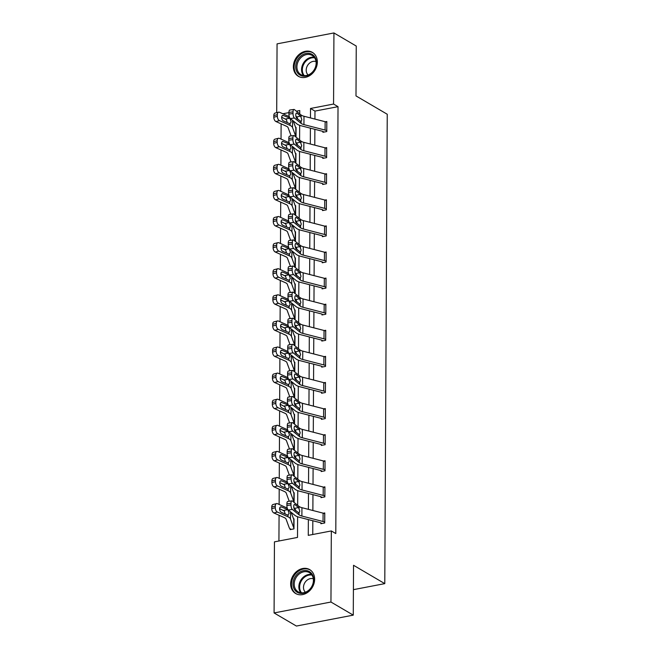 <?xml version="1.0" encoding="UTF-8"?>
<svg xmlns="http://www.w3.org/2000/svg" width="659" height="659" viewBox="0 0 659 659"><rect width="100%" height="100%" fill="white"/><g stroke="black" fill="none" stroke-linecap="round" stroke-linejoin="round"><path stroke-width="0.99" d="M317.35 62.037A13.864 11.269 120.4 0 1 310.784 74.879A13.864 11.269 120.4 0 1 298.338 76.296A13.864 11.269 120.4 0 1 293.37 66.633A13.864 11.269 120.4 0 1 299.936 53.791A13.864 11.269 120.4 0 1 312.382 52.382A13.864 11.269 120.4 0 1 317.35 62.037M314.64 579.261A13.864 11.269 120.4 0 1 308.082 592.103A13.864 11.269 120.4 0 1 295.627 593.512A13.864 11.269 120.4 0 1 290.66 583.858A13.864 11.269 120.4 0 1 297.225 571.007A13.864 11.269 120.4 0 1 309.672 569.598A13.864 11.269 120.4 0 1 314.64 579.261M276.698 112.664L277.06 43.865L333.932 32.95L356.255 46.056L355.992 95.909L387.245 114.254L384.782 583.635L353.537 565.29L353.273 615.135L296.402 626.05L274.078 612.944L274.449 541.855L297.506 537.423L297.613 516.755M281.121 123.851L281.039 139.107M280.981 149.947L280.899 165.203M280.841 176.044L280.767 191.299M280.709 202.14L280.627 217.396M280.569 228.228L280.495 243.492M280.437 254.325L280.355 269.589M280.297 280.421L280.215 295.677M280.166 306.517L280.083 321.773M280.026 332.614L279.943 347.87M279.886 358.71L279.811 373.966M279.754 384.807L279.671 400.062M279.614 410.895L279.531 426.159M279.482 436.991L279.4 452.255M279.342 463.088L279.259 478.352M279.202 489.184L279.128 504.44M279.07 515.28L278.93 540.99M353.405 589.657L384.782 583.635M289.128 116.05L288.304 116.206M282.068 117.401L281.657 117.483M291.204 529.416L290.117 528.773L290.125 529.622L293.972 528.88L294.021 518.847L293.584 518.93M294.112 502.446L294.161 492.751L293.725 492.833M294.243 476.35L294.293 466.654L293.856 466.737M294.384 450.254L294.433 440.558L293.996 440.64M294.515 424.157L294.565 414.462L294.128 414.552M294.655 398.061L294.705 388.365L294.268 388.456M294.787 371.973L294.845 362.277L294.408 362.359M294.927 345.876L294.977 336.181L294.54 336.263M295.067 319.78L295.117 310.084L294.68 310.167M295.199 293.683L295.248 283.988L294.812 284.07M295.339 267.587L295.389 257.891L294.952 257.974M295.471 241.491L295.529 231.795L295.084 231.877M295.611 215.394L295.66 205.699L295.224 205.789M295.751 189.298L295.8 179.61L295.364 179.693M295.883 163.21L295.932 153.514L295.496 153.596M296.023 137.113L296.072 127.418L295.636 127.5M308.354 519.589L308.272 535.363L331.329 530.94L335.793 533.559L338.026 106.667L314.969 111.091L314.928 119.073M314.87 129.312L314.788 145.169M314.738 155.409L314.656 171.266M314.598 181.505L314.516 197.362M314.467 207.601L314.376 223.459M314.327 233.698L314.244 249.555M314.186 259.794L314.104 275.643M314.055 285.882L313.972 301.74M313.915 311.979L313.832 327.836M313.783 338.075L313.692 353.932M313.643 364.172L313.56 380.029M313.503 390.268L313.42 406.125M313.371 416.364L313.289 432.222M313.231 442.461L313.149 458.318M313.099 468.549L313.017 484.406M312.959 494.645L312.877 510.503M312.819 520.742L312.753 534.498M320.875 522.884L320.867 523.724L324.714 522.982L324.763 512.949L323.371 513.213M321.007 496.787L321.007 497.627L324.846 496.886L324.903 486.853L323.511 487.116M325.035 461.588L324.969 469.941A6.219 2.109 -179.7 0 0 323.314 469.307L302.168 463.862A8.888 3.007 0.3 0 1 299.301 462.61L292.612 457.231L288.518 457.799L295.207 463.178A13.337 4.514 0.3 0 0 299.507 465.048L320.653 470.501A1.779 0.601 -179.7 0 1 321.131 470.683L321.139 471.531L324.986 470.79L325.035 460.756L323.643 461.02M321.287 444.594L321.279 445.435L325.126 444.693L325.175 434.66L323.783 434.924M321.419 418.506L321.419 419.338L325.258 418.605L325.307 408.564L323.915 408.835M325.447 383.307L325.381 391.66A6.219 2.109 -179.7 0 0 323.726 391.026L302.572 385.573A8.888 3.007 0.3 0 1 299.713 384.321L293.024 378.95L288.93 379.518L295.619 384.889A13.337 4.514 0.3 0 0 299.911 386.767L321.065 392.212A1.779 0.601 -179.7 0 1 321.543 392.393L321.551 393.242L325.398 392.509L325.447 382.467L324.055 382.739M325.538 365.572L325.521 365.564A6.219 2.109 -179.7 0 0 323.866 364.929L302.712 359.476A8.888 3.007 0.3 0 1 299.853 358.232L293.156 352.853L289.07 353.422L295.759 358.793A13.337 4.514 0.3 0 0 300.051 360.671L321.205 366.116A1.779 0.601 -179.7 0 1 321.674 366.305L321.691 367.145L325.53 366.412L325.587 356.371L324.195 356.643M321.831 340.217L321.823 341.049L325.67 340.316L325.719 330.283L324.327 330.546M321.963 314.121L321.963 314.961L325.801 314.219L325.859 304.186L324.467 304.45M325.95 287.291L325.925 287.275A6.219 2.109 -179.7 0 0 324.277 286.64L303.124 281.195A8.888 3.007 0.3 0 1 300.257 279.943L293.568 274.564L289.474 275.132L296.171 280.512A13.337 4.514 0.3 0 0 300.463 282.382L321.617 287.835A1.779 0.601 -179.7 0 1 322.086 288.016L322.103 288.864L325.941 288.123L325.991 278.09L324.599 278.353M322.243 261.928L322.235 262.768L326.081 262.027L326.131 251.993L324.739 252.257M293.379 213.837A3.559 1.31 82.1 0 0 292.481 216.243L288.387 216.811A3.559 1.31 -97.9 0 1 289.285 214.406L293.379 213.837A3.559 1.31 82.1 0 1 293.889 214.01L300.578 219.389A8.888 3.007 0.3 0 0 303.437 220.641L324.59 226.086A6.219 2.109 -179.7 0 1 326.246 226.721L326.205 235.09A6.219 2.109 -179.7 0 0 324.549 234.447L303.395 229.002A8.888 3.007 0.3 0 1 300.529 227.75L293.84 222.371L289.754 222.94L296.443 228.319A13.337 4.514 0.3 0 0 300.735 230.197L321.889 235.642A1.779 0.601 -179.7 0 1 322.358 235.823L322.375 236.672L326.213 235.93L326.271 225.897L324.879 226.161M326.353 209.002L326.337 208.994A6.219 2.109 -179.7 0 0 324.681 208.359L303.535 202.906A8.888 3.007 0.3 0 1 300.669 201.654L293.98 196.283L289.886 196.843L296.575 202.222A13.337 4.514 0.3 0 0 300.866 204.101L322.02 209.546A1.779 0.601 -179.7 0 1 322.498 209.727L322.506 210.575L326.353 209.842L326.403 199.801L325.011 200.072M322.646 183.647L322.646 184.479L326.485 183.746L326.543 173.704L325.151 173.976M293.79 135.548A3.559 1.31 82.1 0 0 292.893 137.953L288.799 138.522A3.559 1.31 -97.9 0 1 289.696 136.116L293.79 135.548A3.559 1.31 82.1 0 1 294.293 135.721L300.99 141.1A8.888 3.007 0.3 0 0 303.848 142.352L325.002 147.797A6.219 2.109 -179.7 0 1 326.658 148.44L326.609 156.801A6.219 2.109 -179.7 0 0 324.961 156.167L303.807 150.713A8.888 3.007 0.3 0 1 300.941 149.469L294.252 144.09L290.158 144.659L296.847 150.03A13.337 4.514 0.3 0 0 301.147 151.908L322.292 157.361A1.779 0.601 -179.7 0 1 322.77 157.542L322.778 158.382L326.625 157.649L326.675 147.608L325.282 147.88M322.926 131.454L322.918 132.294L326.765 131.553L326.815 121.52L325.422 121.783M353.273 615.135L330.95 602.029L274.078 612.944M333.932 32.95L333.561 104.04L310.504 108.471L310.455 117.92M338.026 106.667L333.561 104.04M331.329 530.94L330.95 602.029M310.397 128.159L310.315 144.016M310.265 154.255L310.183 170.113M310.125 180.352L310.043 196.209M309.994 206.448L309.911 222.305M309.854 232.545L309.771 248.402M309.714 258.641L309.631 274.498M309.582 284.737L309.499 300.586M309.442 310.826L309.359 326.683M309.31 336.922L309.228 352.779M309.17 363.018L309.087 378.876M309.038 389.115L308.947 404.972M308.898 415.211L308.816 431.068M308.758 441.308L308.676 457.165M308.626 467.404L308.544 483.261M308.486 493.492L308.404 509.349M299.73 113.883L299.746 110.531L296.361 111.182M288.939 112.607L282.868 113.768M297.679 505.313L297.753 490.658M297.81 479.217L297.893 464.562M297.95 453.12L298.025 438.466M298.09 427.032L298.165 412.369M298.222 400.936L298.296 386.273M298.362 374.839L298.436 360.185M298.494 348.743L298.576 334.088M298.634 322.646L298.708 307.992M298.766 296.55L298.848 281.895M298.906 270.454L298.98 255.799M299.046 244.357L299.12 229.703M299.178 218.269L299.26 203.606M299.318 192.173L299.392 177.51M299.45 166.076L299.532 151.422M299.59 139.98L299.664 125.325M314.969 111.091L310.504 108.471M324.714 522.142L324.698 522.134A6.219 2.109 -179.7 0 0 323.042 521.5L301.888 516.046A8.888 3.007 0.3 0 1 299.029 514.803L292.341 509.423L288.247 509.992A3.559 1.31 -97.9 0 1 286.879 505.527L290.973 504.967A3.559 1.31 82.1 0 0 292.341 509.423M321.946 523.51L320.859 522.875A1.779 0.601 -179.7 0 0 320.381 522.694L299.227 517.241A13.337 4.514 0.3 0 1 294.935 515.371L288.247 509.992M324.763 513.781L324.739 513.773A6.219 2.109 -179.7 0 0 323.091 513.139L301.937 507.685A8.888 3.007 0.3 0 1 299.071 506.433L292.382 501.062A3.559 1.31 82.1 0 0 291.879 500.881A3.559 1.31 82.1 0 0 290.981 503.295L290.973 504.967M295.94 510.807L294.762 508.344L298.552 507.529L294.87 504.572L294.112 504.679M290.981 503.295L286.887 503.855L286.879 505.527M286.887 503.855A3.559 1.31 -97.9 0 1 287.785 501.45L291.879 500.881M293.848 507.611L294.762 508.344M298.552 507.529L299.779 511.087L299.038 512.999L294.845 509.926A2.842 1.046 -97.9 0 1 293.749 506.359A2.842 1.046 -97.9 0 1 294.466 504.432A2.842 1.046 -97.9 0 1 294.87 504.572M299.029 514.803L299.038 512.999L298.519 512.883M287.225 508.073L277.472 503.707A3.559 2.035 75.8 0 0 276.582 503.6A3.559 2.035 75.8 0 0 275.297 506.079L271.763 506.977A3.559 2.035 -104.2 0 1 273.048 504.497L276.582 503.6M293.972 528.048L293.996 519.671A1.779 0.601 0.3 0 1 293.774 519.44L291.163 512.34M293.955 528.032A1.779 0.601 0.3 0 1 293.733 527.81L290.471 518.921A13.337 4.514 -179.7 0 0 287.835 516.73L277.431 512.068L273.897 512.966A3.559 2.035 -104.2 0 1 271.755 508.649L271.763 506.977M290.117 528.773A6.219 2.109 0.3 0 1 289.317 527.974L286.064 519.086A8.888 3.007 -179.7 0 0 284.309 517.628L273.897 512.966M287.876 509.918L289.103 513.221L287.843 515.181L281.319 512.298A2.842 1.631 -104.2 0 1 279.605 508.855A2.842 1.631 -104.2 0 1 280.635 506.87A2.842 1.631 -104.2 0 1 281.344 506.944L287.876 509.572M288.172 515.181L287.835 516.73M271.755 508.649L275.289 507.751L275.297 506.079M275.289 507.751A3.559 2.035 75.8 0 0 277.431 512.068M285.158 513.888L284.342 511.063L279.614 508.649M298.23 573.198A12.002 9.753 120.4 0 1 312.382 574.607A12.002 9.753 120.4 0 1 308.503 590.761A12.002 9.753 120.4 0 1 294.351 589.344A12.002 9.753 120.4 0 1 298.23 573.198M308.569 590.373A11.112 9.028 -59.6 0 0 309.442 572.663A11.112 9.028 -59.6 0 0 299.054 574.104A11.112 9.028 -59.6 0 0 298.189 591.823A11.112 9.028 -59.6 0 0 308.569 590.373M313.313 578.783A7.908 6.433 -59.6 0 0 306.946 580.274A7.908 6.433 -59.6 0 0 305.422 592.219M310.817 570.397A13.773 11.195 -59.6 0 0 310.34 570.101A13.773 11.195 -59.6 0 0 297.473 571.897A13.773 11.195 -59.6 0 0 296.393 593.858A13.773 11.195 -59.6 0 0 296.888 594.13M316.452 62.762A12.002 9.753 120.4 0 1 306.015 76.049A12.002 9.753 120.4 0 1 295.702 66.748A12.002 9.753 120.4 0 1 306.13 53.461A12.002 9.753 120.4 0 1 316.452 62.762M296.912 66.864A11.112 9.028 -59.6 0 0 300.891 74.599A11.112 9.028 -59.6 0 0 310.867 73.47A11.112 9.028 -59.6 0 0 316.131 63.173A11.112 9.028 -59.6 0 0 312.144 55.438A11.112 9.028 -59.6 0 0 302.168 56.567A11.112 9.028 -59.6 0 0 296.912 66.864M316.015 61.559A7.908 6.433 -59.6 0 0 306.196 70.159A7.908 6.433 -59.6 0 0 308.132 74.994M313.527 53.173A13.773 11.195 -59.6 0 0 313.05 52.877A13.773 11.195 -59.6 0 0 300.685 54.277A13.773 11.195 -59.6 0 0 294.161 67.045A13.773 11.195 -59.6 0 0 299.095 76.633A13.773 11.195 -59.6 0 0 299.598 76.905M324.854 496.054L324.838 496.038A6.219 2.109 -179.7 0 0 323.182 495.403L302.028 489.958A8.888 3.007 0.3 0 1 299.17 488.706L292.472 483.327L288.387 483.895A3.559 1.31 -97.9 0 1 287.019 479.439L291.105 478.871A3.559 1.31 82.1 0 0 292.472 483.327M322.086 497.421L320.991 496.779A1.779 0.601 -179.7 0 0 320.521 496.598L299.367 491.144A13.337 4.514 0.3 0 1 295.075 489.275L288.387 483.895M324.895 487.685L324.879 487.676A6.219 2.109 -179.7 0 0 323.223 487.042L302.069 481.589A8.888 3.007 0.3 0 1 299.211 480.345L292.522 474.966A3.559 1.31 82.1 0 0 292.011 474.785A3.559 1.31 82.1 0 0 291.113 477.198L291.105 478.871M296.072 484.711L294.902 482.248L298.684 481.432L295.01 478.475L294.252 478.582M291.113 477.198L287.027 477.767L287.019 479.439M287.027 477.767A3.559 1.31 -97.9 0 1 287.925 475.353L292.011 474.785M293.988 481.515L294.902 482.248M298.684 481.432L299.911 484.991L299.178 486.902L294.977 483.83A2.842 1.046 -97.9 0 1 293.881 480.263A2.842 1.046 -97.9 0 1 294.606 478.335A2.842 1.046 -97.9 0 1 295.01 478.475M299.17 488.706L299.178 486.902L298.659 486.787M321.131 470.683L322.218 471.325M325.019 461.58A6.219 2.109 -179.7 0 0 323.363 460.946L302.209 455.493A8.888 3.007 0.3 0 1 299.351 454.249L292.654 448.87A3.559 1.31 82.1 0 0 292.151 448.697A3.559 1.31 82.1 0 0 291.253 451.102L291.245 452.774A3.559 1.31 82.1 0 0 292.612 457.231M296.212 458.615L295.034 456.152L298.824 455.336L295.141 452.379L294.392 452.486M291.253 451.102L287.159 451.67L287.151 453.343L291.245 452.774M287.159 451.67A3.559 1.31 -97.9 0 1 288.057 449.257L292.151 448.697M294.128 455.418L295.034 456.152M288.518 457.799A3.559 1.31 -97.9 0 1 287.151 453.343M298.824 455.336L300.051 458.895L299.31 460.806L295.117 457.733A2.842 1.046 -97.9 0 1 294.021 454.166A2.842 1.046 -97.9 0 1 294.738 452.239A2.842 1.046 -97.9 0 1 295.141 452.379M299.301 462.61L299.31 460.806L298.799 460.69M287.365 481.976L277.612 477.61A3.559 2.035 75.8 0 0 276.714 477.503A3.559 2.035 75.8 0 0 275.437 479.991L271.903 480.881A3.559 2.035 -104.2 0 1 273.188 478.401L276.714 477.503M294.112 501.952L294.136 493.575A1.779 0.601 0.3 0 1 293.906 493.344L291.303 486.243M294.095 501.944A1.779 0.601 0.3 0 1 293.865 501.713L290.611 492.825A13.337 4.514 -179.7 0 0 287.975 490.634L277.563 485.971L274.037 486.869A3.559 2.035 -104.2 0 1 271.895 482.553L271.903 480.881M289.227 501.252L286.195 492.99A8.888 3.007 -179.7 0 0 284.441 491.532L274.037 486.869M288.008 483.821L289.243 487.125L287.983 489.085L281.459 486.202A2.842 1.631 -104.2 0 1 279.745 482.759A2.842 1.631 -104.2 0 1 280.767 480.773A2.842 1.631 -104.2 0 1 281.484 480.856L288.016 483.475M288.304 489.085L287.975 490.634M271.895 482.553L275.429 481.663L275.437 479.991M275.429 481.663A3.559 2.035 75.8 0 0 277.563 485.971M285.289 487.792L284.474 484.966L279.754 482.553M287.497 455.88L277.744 451.514A3.559 2.035 75.8 0 0 276.854 451.415A3.559 2.035 75.8 0 0 275.569 453.894L272.035 454.784A3.559 2.035 -104.2 0 1 273.32 452.305L276.854 451.415M289.359 475.155L286.336 466.893A8.888 3.007 -179.7 0 0 284.581 465.435L274.169 460.773A3.559 2.035 -104.2 0 1 272.027 456.456L275.561 455.567A3.559 2.035 75.8 0 0 277.703 459.875L288.115 464.537A13.337 4.514 -179.7 0 1 290.743 466.729L294.005 475.617A1.779 0.601 0.3 0 0 294.227 475.847L294.293 467.495A1.779 0.601 0.3 0 1 294.046 467.256L291.443 460.147M288.148 457.725L289.375 461.028L288.123 462.989L281.591 460.114A2.842 1.631 -104.2 0 1 279.877 456.662A2.842 1.631 -104.2 0 1 280.907 454.677A2.842 1.631 -104.2 0 1 281.624 454.759L288.148 457.379M288.444 462.989L288.115 464.537M275.561 455.567L275.569 453.894M272.027 456.456L272.035 454.784M285.429 461.704L284.614 458.87L279.886 456.456M325.126 443.861L325.109 443.853A6.219 2.109 -179.7 0 0 323.454 443.21L302.3 437.765A8.888 3.007 0.3 0 1 299.441 436.513L292.753 431.134L288.658 431.703A3.559 1.31 -97.9 0 1 287.291 427.246L291.377 426.678A3.559 1.31 82.1 0 0 292.753 431.134M322.358 445.229L321.262 444.586A1.779 0.601 -179.7 0 0 320.793 444.405L299.639 438.96A13.337 4.514 0.3 0 1 295.347 437.082L288.658 431.703M325.167 435.5L325.151 435.484A6.219 2.109 -179.7 0 0 323.495 434.849L302.349 429.396A8.888 3.007 0.3 0 1 299.483 428.152L292.794 422.773A3.559 1.31 82.1 0 0 292.291 422.6A3.559 1.31 82.1 0 0 291.393 425.006L291.377 426.678M296.344 432.518L295.174 430.055L298.964 429.24L295.281 426.282L294.524 426.389M291.393 425.006L287.299 425.574L287.291 427.246M287.299 425.574A3.559 1.31 -97.9 0 1 288.197 423.169L292.291 422.6M294.26 429.322L295.174 430.055M298.964 429.24L300.191 432.798L299.45 434.709L295.257 431.637A2.842 1.046 -97.9 0 1 294.161 428.07A2.842 1.046 -97.9 0 1 294.878 426.142A2.842 1.046 -97.9 0 1 295.281 426.282M299.441 436.513L299.45 434.709L298.931 434.594M292.423 396.504A3.559 1.31 82.1 0 0 291.525 398.909L287.431 399.478A3.559 1.31 -97.9 0 1 288.329 397.072L292.423 396.504A3.559 1.31 82.1 0 1 292.934 396.677L299.623 402.056A8.888 3.007 0.3 0 0 302.481 403.308L323.635 408.753A6.219 2.109 -179.7 0 1 325.291 409.387L325.241 417.757A6.219 2.109 -179.7 0 0 323.594 417.114L302.44 411.669A8.888 3.007 0.3 0 1 299.573 410.417L292.884 405.046L288.79 405.606A3.559 1.31 -97.9 0 1 287.423 401.15L291.517 400.581A3.559 1.31 82.1 0 0 292.884 405.046M322.49 419.132L321.403 418.49A1.779 0.601 -179.7 0 0 320.933 418.308L299.779 412.863A13.337 4.514 0.3 0 1 295.487 410.985L288.79 405.606M296.484 406.422L295.306 403.959L299.095 403.143L295.421 400.186L294.664 400.293M287.431 399.478L287.423 401.15M294.4 403.226L295.306 403.959M291.525 398.909L291.517 400.581M299.095 403.143L300.323 406.702L299.59 408.621L295.389 405.54A2.842 1.046 -97.9 0 1 294.293 401.974A2.842 1.046 -97.9 0 1 295.01 400.046A2.842 1.046 -97.9 0 1 295.421 400.186M299.573 410.417L299.59 408.621L299.071 408.498M321.543 392.393L322.63 393.036M325.422 383.299A6.219 2.109 -179.7 0 0 323.775 382.657L302.621 377.212A8.888 3.007 0.3 0 1 299.754 375.959L293.066 370.58A3.559 1.31 82.1 0 0 292.563 370.407A3.559 1.31 82.1 0 0 291.665 372.813L291.657 374.485A3.559 1.31 82.1 0 0 293.024 378.95M296.624 380.325L295.446 377.862L299.235 377.055L295.553 374.098L294.795 374.197M291.665 372.813L287.571 373.381L287.563 375.053L291.657 374.485M287.571 373.381A3.559 1.31 -97.9 0 1 288.469 370.976L292.563 370.407M294.532 377.129L295.446 377.862M288.93 379.518A3.559 1.31 -97.9 0 1 287.563 375.053M299.235 377.055L300.463 380.605L299.721 382.525L295.529 379.444A2.842 1.046 -97.9 0 1 294.433 375.877A2.842 1.046 -97.9 0 1 295.15 373.95A2.842 1.046 -97.9 0 1 295.553 374.098M299.713 384.321L299.721 382.525L299.202 382.401M287.637 429.783L277.884 425.417A3.559 2.035 75.8 0 0 276.994 425.319A3.559 2.035 75.8 0 0 275.709 427.798L272.175 428.696A3.559 2.035 -104.2 0 1 273.46 426.216L276.994 425.319M289.499 449.059L286.467 440.805A8.888 3.007 -179.7 0 0 284.713 439.339L274.309 434.676A3.559 2.035 -104.2 0 1 272.167 430.368L275.701 429.47A3.559 2.035 75.8 0 0 277.843 433.779L288.247 438.441A13.337 4.514 -179.7 0 1 290.883 440.64L294.136 449.52A1.779 0.601 0.3 0 0 294.367 449.751L294.408 441.382A1.779 0.601 0.3 0 1 294.186 441.159L291.575 434.05M288.288 431.629L289.515 434.932L288.255 436.892L281.731 434.017A2.842 1.631 -104.2 0 1 280.017 430.566A2.842 1.631 -104.2 0 1 281.047 428.581A2.842 1.631 -104.2 0 1 281.755 428.663L288.288 431.283M288.576 436.892L288.247 438.441M275.701 429.47L275.709 427.798M272.167 430.368L272.175 428.696M285.569 435.607L284.754 432.782L280.026 430.36M287.777 403.695L278.016 399.321A3.559 2.035 75.8 0 0 277.126 399.222A3.559 2.035 75.8 0 0 275.841 401.702L272.315 402.6A3.559 2.035 -104.2 0 1 273.592 400.12L277.126 399.222M294.524 423.663L294.548 415.294A1.779 0.601 0.3 0 1 294.318 415.063L291.715 407.954M294.499 423.655A1.779 0.601 0.3 0 1 294.276 423.424L291.014 414.544A13.337 4.514 -179.7 0 0 288.387 412.353L277.974 407.682L274.441 408.58A3.559 2.035 -104.2 0 1 272.307 404.272L272.315 402.6M289.639 422.963L286.607 414.709A8.888 3.007 -179.7 0 0 284.853 413.242L274.441 408.58M288.42 405.54L289.647 408.835L288.395 410.796L281.863 407.921A2.842 1.631 -104.2 0 1 280.157 404.469A2.842 1.631 -104.2 0 1 281.179 402.484A2.842 1.631 -104.2 0 1 281.895 402.567L288.42 405.186M288.716 410.796L288.387 412.353M272.307 404.272L275.833 403.374L275.841 401.702M275.833 403.374A3.559 2.035 75.8 0 0 277.974 407.682M285.701 409.511L284.886 406.685L280.157 404.272M287.909 377.599L278.156 373.225A3.559 2.035 75.8 0 0 277.266 373.126A3.559 2.035 75.8 0 0 275.981 375.605L272.447 376.503A3.559 2.035 -104.2 0 1 273.732 374.024L277.266 373.126M294.655 397.566L294.68 389.197A1.779 0.601 0.3 0 1 294.458 388.967L291.846 381.858M294.639 397.558A1.779 0.601 0.3 0 1 294.408 397.328L291.154 388.448A13.337 4.514 -179.7 0 0 288.518 386.256L278.114 381.594L274.581 382.484A3.559 2.035 -104.2 0 1 272.439 378.175L272.447 376.503M289.771 396.866L286.747 388.612A8.888 3.007 -179.7 0 0 284.993 387.146L274.581 382.484M288.56 379.444L289.787 382.739L288.527 384.699L282.003 381.825A2.842 1.631 -104.2 0 1 280.289 378.373A2.842 1.631 -104.2 0 1 281.319 376.388A2.842 1.631 -104.2 0 1 282.027 376.47L288.56 379.09M288.848 384.699L288.518 386.256M272.439 378.175L275.973 377.277L275.981 375.605M275.973 377.277A3.559 2.035 75.8 0 0 278.114 381.594M285.841 383.414L285.026 380.589L280.297 378.175M288.049 351.502L278.296 347.128A3.559 2.035 75.8 0 0 277.398 347.029A3.559 2.035 75.8 0 0 276.121 349.509L272.587 350.407A3.559 2.035 -104.2 0 1 273.872 347.927L277.398 347.029M289.911 370.778L286.879 362.516A8.888 3.007 -179.7 0 0 285.125 361.058L274.712 356.387A3.559 2.035 -104.2 0 1 272.579 352.079L276.113 351.181A3.559 2.035 75.8 0 0 278.246 355.498L288.658 360.16A13.337 4.514 -179.7 0 1 291.286 362.351L294.548 371.231A1.779 0.601 0.3 0 0 294.779 371.462L294.837 363.109A1.779 0.601 0.3 0 1 294.589 362.87L291.986 355.761M288.691 353.348L289.927 356.643L288.667 358.603L282.143 355.728A2.842 1.631 -104.2 0 1 280.429 352.277A2.842 1.631 -104.2 0 1 281.451 350.291A2.842 1.631 -104.2 0 1 282.167 350.374L288.7 352.993M288.988 358.603L288.658 360.16M276.113 351.181L276.121 349.509M272.579 352.079L272.587 350.407M285.973 357.318L285.158 354.493L280.437 352.079M288.181 325.406L278.428 321.032A3.559 2.035 75.8 0 0 277.538 320.933A3.559 2.035 75.8 0 0 276.253 323.412L272.719 324.31A3.559 2.035 -104.2 0 1 274.004 321.831L277.538 320.933M294.927 345.382L294.96 337.004A1.779 0.601 0.3 0 1 294.73 336.774L292.126 329.673M294.911 345.365A1.779 0.601 0.3 0 1 294.688 345.143L291.426 336.255A13.337 4.514 -179.7 0 0 288.799 334.064L278.386 329.401L274.852 330.299A3.559 2.035 -104.2 0 1 272.711 325.983L272.719 324.31M290.042 344.682L287.019 336.419A8.888 3.007 -179.7 0 0 285.265 334.961L274.852 330.299M288.831 327.251L290.059 330.554L288.807 332.507L282.274 329.632A2.842 1.631 -104.2 0 1 280.561 326.18A2.842 1.631 -104.2 0 1 281.591 324.203A2.842 1.631 -104.2 0 1 282.307 324.277L288.831 326.905M289.128 332.515L288.799 334.064M272.711 325.983L276.245 325.085L276.253 323.412M276.245 325.085A3.559 2.035 75.8 0 0 278.386 329.401M286.113 331.222L285.298 328.396L280.569 325.983M288.321 299.31L278.568 294.944A3.559 2.035 75.8 0 0 277.678 294.837A3.559 2.035 75.8 0 0 276.393 297.316L272.859 298.214A3.559 2.035 -104.2 0 1 274.144 295.734L277.678 294.837M290.182 318.585L287.151 310.323A8.888 3.007 -179.7 0 0 285.396 308.865L274.992 304.203A3.559 2.035 -104.2 0 1 272.851 299.886L276.385 298.997A3.559 2.035 75.8 0 0 278.518 303.305L288.93 307.967A13.337 4.514 -179.7 0 1 291.566 310.158L294.82 319.047A1.779 0.601 0.3 0 0 295.051 319.269L295.108 310.916A1.779 0.601 0.3 0 1 294.87 310.677L292.258 303.577M288.963 301.155L290.199 304.458L288.939 306.419L282.414 303.535A2.842 1.631 -104.2 0 1 280.701 300.092A2.842 1.631 -104.2 0 1 281.731 298.107A2.842 1.631 -104.2 0 1 282.439 298.189L288.971 300.809M289.26 306.419L288.93 307.967M276.385 298.997L276.393 297.316M272.851 299.886L272.859 298.214M286.253 305.125L285.429 302.3L280.709 299.886M288.461 273.213L278.699 268.847A3.559 2.035 75.8 0 0 277.81 268.748A3.559 2.035 75.8 0 0 276.525 271.228L272.999 272.118A3.559 2.035 -104.2 0 1 274.276 269.638L277.81 268.748M290.322 292.489L287.291 284.227A8.888 3.007 -179.7 0 0 285.536 282.769L275.124 278.106A3.559 2.035 -104.2 0 1 272.983 273.79L276.516 272.9A3.559 2.035 75.8 0 0 278.658 277.208L289.07 281.871A13.337 4.514 -179.7 0 1 291.698 284.062L294.96 292.95A1.779 0.601 0.3 0 0 295.183 293.181L295.248 284.828A1.779 0.601 0.3 0 1 295.001 284.581L292.398 277.48M289.103 275.058L290.331 278.362L289.079 280.322L282.546 277.439A2.842 1.631 -104.2 0 1 280.841 273.996A2.842 1.631 -104.2 0 1 281.863 272.01A2.842 1.631 -104.2 0 1 282.579 272.093L289.103 274.712M289.4 280.322L289.07 281.871M276.516 272.9L276.525 271.228M272.983 273.79L272.999 272.118M286.385 279.037L285.569 276.203L280.841 273.79M288.593 247.117L278.839 242.751A3.559 2.035 75.8 0 0 277.95 242.652A3.559 2.035 75.8 0 0 276.665 245.132L273.131 246.021A3.559 2.035 -104.2 0 1 274.416 243.542L277.95 242.652M295.339 267.093L295.364 258.715A1.779 0.601 0.3 0 1 295.141 258.493L292.53 251.384M295.323 267.084A1.779 0.601 0.3 0 1 295.092 266.854L291.838 257.966A13.337 4.514 -179.7 0 0 289.202 255.774L278.798 251.112L275.264 252.01A3.559 2.035 -104.2 0 1 273.123 247.702L273.131 246.021M290.454 266.393L287.423 258.139A8.888 3.007 -179.7 0 0 285.668 256.672L275.264 252.01M289.243 248.962L290.471 252.265L289.21 254.226L282.686 251.351A2.842 1.631 -104.2 0 1 280.973 247.899A2.842 1.631 -104.2 0 1 282.003 245.914A2.842 1.631 -104.2 0 1 282.711 245.996L289.243 248.616M289.532 254.226L289.202 255.774M273.123 247.702L276.656 246.804L276.665 245.132M276.656 246.804A3.559 2.035 75.8 0 0 278.798 251.112M286.525 252.941L285.709 250.107L280.981 247.693M288.733 221.029L278.979 216.654A3.559 2.035 75.8 0 0 278.082 216.556A3.559 2.035 75.8 0 0 276.805 219.035L273.271 219.933A3.559 2.035 -104.2 0 1 274.548 217.454L278.082 216.556M290.594 240.296L287.563 232.042A8.888 3.007 -179.7 0 0 285.808 230.576L275.396 225.913A3.559 2.035 -104.2 0 1 273.263 221.605L276.796 220.707A3.559 2.035 75.8 0 0 278.93 225.016L289.342 229.678A13.337 4.514 -179.7 0 1 291.97 231.877L295.232 240.757A1.779 0.601 0.3 0 0 295.463 240.988L295.52 232.635A1.779 0.601 0.3 0 1 295.273 232.396L292.67 225.287M289.375 222.874L290.611 226.169L289.35 228.129L282.826 225.254A2.842 1.631 -104.2 0 1 281.113 221.803A2.842 1.631 -104.2 0 1 282.134 219.818A2.842 1.631 -104.2 0 1 282.851 219.9L289.375 222.52M289.672 228.129L289.342 229.678M276.796 220.707L276.805 219.035M273.263 221.605L273.271 219.933M286.657 226.844L285.841 224.019L281.113 221.605M288.864 194.932L279.111 190.558A3.559 2.035 75.8 0 0 278.222 190.459A3.559 2.035 75.8 0 0 276.937 192.939L273.403 193.837A3.559 2.035 -104.2 0 1 274.688 191.357L278.222 190.459M295.611 214.9L295.636 206.531A1.779 0.601 0.3 0 1 295.413 206.3L292.81 199.191M295.594 214.892A1.779 0.601 0.3 0 1 295.372 214.661L292.11 205.781A13.337 4.514 -179.7 0 0 289.474 203.59L279.07 198.919L275.536 199.817A3.559 2.035 -104.2 0 1 273.394 195.509L273.403 193.837M290.726 214.2L287.703 205.946A8.888 3.007 -179.7 0 0 285.948 204.479L275.536 199.817M289.515 196.777L290.743 200.072L289.482 202.033L282.958 199.158A2.842 1.631 -104.2 0 1 281.245 195.707A2.842 1.631 -104.2 0 1 282.274 193.721A2.842 1.631 -104.2 0 1 282.991 193.804L289.515 196.423M289.812 202.033L289.474 203.59M273.394 195.509L276.928 194.611L276.937 192.939M276.928 194.611A3.559 2.035 75.8 0 0 279.07 198.919M286.797 200.748L285.981 197.922L281.253 195.509M289.004 168.836L279.251 164.462A3.559 2.035 75.8 0 0 278.353 164.363A3.559 2.035 75.8 0 0 277.077 166.842L273.543 167.74A3.559 2.035 -104.2 0 1 274.828 165.261L278.353 164.363M295.751 188.803L295.776 180.434A1.779 0.601 0.3 0 1 295.545 180.204L292.942 173.095M295.734 188.795A1.779 0.601 0.3 0 1 295.504 188.565L292.25 179.685A13.337 4.514 -179.7 0 0 289.614 177.493L279.202 172.831L275.676 173.721A3.559 2.035 -104.2 0 1 273.534 169.412L273.543 167.74M290.866 188.103L287.835 179.849A8.888 3.007 -179.7 0 0 286.08 178.383L275.676 173.721M289.647 170.681L290.883 173.976L289.622 175.937L283.098 173.062A2.842 1.631 -104.2 0 1 281.385 169.61A2.842 1.631 -104.2 0 1 282.414 167.625A2.842 1.631 -104.2 0 1 283.123 167.707L289.655 170.327M289.944 175.937L289.614 177.493M273.534 169.412L277.068 168.515L277.077 166.842M277.068 168.515A3.559 2.035 75.8 0 0 279.202 172.831M286.937 174.651L286.113 171.826L281.393 169.412M289.144 142.739L279.383 138.365A3.559 2.035 75.8 0 0 278.493 138.266A3.559 2.035 75.8 0 0 277.208 140.746L273.674 141.644A3.559 2.035 -104.2 0 1 274.96 139.164L278.493 138.266M295.883 162.715L295.932 154.346A1.779 0.601 0.3 0 1 295.685 154.107L293.082 147.006M295.866 162.699A1.779 0.601 0.3 0 1 295.644 162.468L292.382 153.588A13.337 4.514 -179.7 0 0 289.754 151.397L279.342 146.735L275.808 147.632A3.559 2.035 -104.2 0 1 273.666 143.316L273.674 141.644M291.006 162.015L287.975 153.753A8.888 3.007 -179.7 0 0 286.22 152.295L275.808 147.632M289.787 144.585L291.014 147.888L289.762 149.84L283.23 146.965A2.842 1.631 -104.2 0 1 281.525 143.514A2.842 1.631 -104.2 0 1 282.546 141.537A2.842 1.631 -104.2 0 1 283.263 141.611L289.787 144.23M290.084 149.848L289.754 151.397M273.666 143.316L277.2 142.418L277.208 140.746M277.2 142.418A3.559 2.035 75.8 0 0 279.342 146.735M287.069 148.555L286.253 145.73L281.525 143.316M321.674 366.305L322.762 366.939M325.579 357.211L325.562 357.203A6.219 2.109 -179.7 0 0 323.907 356.56L302.753 351.115A8.888 3.007 0.3 0 1 299.894 349.863L293.206 344.484A3.559 1.31 82.1 0 0 292.695 344.311A3.559 1.31 82.1 0 0 291.797 346.716L291.789 348.389A3.559 1.31 82.1 0 0 293.156 352.853M296.756 354.229L295.586 351.766L299.367 350.959L295.693 348.001L294.935 348.1M291.797 346.716L287.711 347.285L287.695 348.957L291.789 348.389M287.711 347.285A3.559 1.31 -97.9 0 1 288.609 344.879L292.695 344.311M294.672 351.033L295.586 351.766M289.07 353.422A3.559 1.31 -97.9 0 1 287.695 348.957M299.367 350.959L300.595 354.509L299.861 356.428L295.66 353.348A2.842 1.046 -97.9 0 1 294.565 349.781A2.842 1.046 -97.9 0 1 295.29 347.861A2.842 1.046 -97.9 0 1 295.693 348.001M299.853 358.232L299.861 356.428L299.343 356.313M292.835 318.215A3.559 1.31 82.1 0 0 291.937 320.62L287.843 321.188A3.559 1.31 -97.9 0 1 288.741 318.783L292.835 318.215A3.559 1.31 82.1 0 1 293.337 318.396L300.026 323.767A8.888 3.007 0.3 0 0 302.893 325.019L324.047 330.472A6.219 2.109 -179.7 0 1 325.703 331.106L325.653 339.467A6.219 2.109 -179.7 0 0 323.997 338.833L302.852 333.38A8.888 3.007 0.3 0 1 299.985 332.136L293.296 326.757L289.202 327.325A3.559 1.31 -97.9 0 1 287.835 322.861L291.929 322.3A3.559 1.31 82.1 0 0 293.296 326.757M322.902 340.843L321.814 340.209A1.779 0.601 -179.7 0 0 321.337 340.028L300.191 334.574A13.337 4.514 0.3 0 1 295.891 332.704L289.202 327.325M296.896 328.133L295.718 325.678L299.507 324.862L295.825 321.905L295.075 322.012M287.843 321.188L287.835 322.861M294.812 324.945L295.718 325.678M291.937 320.62L291.929 322.3M299.507 324.862L300.735 328.421L299.993 330.332L295.8 327.259A2.842 1.046 -97.9 0 1 294.705 323.693A2.842 1.046 -97.9 0 1 295.421 321.765A2.842 1.046 -97.9 0 1 295.825 321.905M299.985 332.136L299.993 330.332L299.483 330.217M325.81 313.387L325.793 313.371A6.219 2.109 -179.7 0 0 324.137 312.737L302.983 307.283A8.888 3.007 0.3 0 1 300.125 306.04L293.436 300.661L289.342 301.229A3.559 1.31 -97.9 0 1 287.975 296.772L292.061 296.204A3.559 1.31 82.1 0 0 293.436 300.661M323.042 314.755L321.946 314.112A1.779 0.601 -179.7 0 0 321.477 313.931L300.323 308.478A13.337 4.514 0.3 0 1 296.031 306.608L289.342 301.229M325.851 305.018L325.834 305.01A6.219 2.109 -179.7 0 0 324.179 304.376L303.025 298.922A8.888 3.007 0.3 0 1 300.166 297.67L293.477 292.299A3.559 1.31 82.1 0 0 292.967 292.118A3.559 1.31 82.1 0 0 292.069 294.532L292.061 296.204M297.028 302.044L295.858 299.581L299.647 298.766L295.965 295.809L295.207 295.916M292.069 294.532L287.983 295.092L287.975 296.772M287.983 295.092A3.559 1.31 -97.9 0 1 288.881 292.687L292.967 292.118M294.944 298.848L295.858 299.581M299.647 298.766L300.875 302.324L300.133 304.236L295.932 301.163A2.842 1.046 -97.9 0 1 294.845 297.596A2.842 1.046 -97.9 0 1 295.562 295.669A2.842 1.046 -97.9 0 1 295.965 295.809M300.125 306.04L300.133 304.236L299.614 304.12M322.086 288.016L323.174 288.658M325.991 278.922L325.974 278.914A6.219 2.109 -179.7 0 0 324.319 278.279L303.165 272.826A8.888 3.007 0.3 0 1 300.306 271.582L293.609 266.203A3.559 1.31 82.1 0 0 293.107 266.022A3.559 1.31 82.1 0 0 292.209 268.435L292.201 270.108A3.559 1.31 82.1 0 0 293.568 274.564M297.168 275.948L295.99 273.485L299.779 272.669L296.097 269.712L295.347 269.819M292.209 268.435L288.115 269.004L288.107 270.676L292.201 270.108M288.115 269.004A3.559 1.31 -97.9 0 1 289.013 266.59L293.107 266.022M295.084 272.752L295.99 273.485M289.474 275.132A3.559 1.31 -97.9 0 1 288.107 270.676M299.779 272.669L301.006 276.228L300.265 278.139L296.072 275.067A2.842 1.046 -97.9 0 1 294.977 271.5A2.842 1.046 -97.9 0 1 295.693 269.572A2.842 1.046 -97.9 0 1 296.097 269.712M300.257 279.943L300.265 278.139L299.754 278.024M326.081 261.195L326.065 261.186A6.219 2.109 -179.7 0 0 324.409 260.544L303.255 255.099A8.888 3.007 0.3 0 1 300.397 253.847L293.708 248.468L289.614 249.036A3.559 1.31 -97.9 0 1 288.247 244.58L292.341 244.011A3.559 1.31 82.1 0 0 293.708 248.468M323.314 262.562L322.218 261.92A1.779 0.601 -179.7 0 0 321.749 261.738L300.595 256.285A13.337 4.514 0.3 0 1 296.303 254.415L289.614 249.036M326.065 261.186L326.106 252.817A6.219 2.109 -179.7 0 0 324.45 252.183L303.305 246.73A8.888 3.007 0.3 0 1 300.438 245.486L293.749 240.107A3.559 1.31 82.1 0 0 293.247 239.934A3.559 1.31 82.1 0 0 292.349 242.339L292.341 244.011M297.308 249.852L296.13 247.389L299.919 246.573L296.237 243.616L295.479 243.723M292.349 242.339L288.255 242.907L288.247 244.58M288.255 242.907A3.559 1.31 -97.9 0 1 289.153 240.494L293.247 239.934M295.216 246.655L296.13 247.389M299.919 246.573L301.147 250.132L300.405 252.043L296.212 248.97A2.842 1.046 -97.9 0 1 295.117 245.403A2.842 1.046 -97.9 0 1 295.833 243.476A2.842 1.046 -97.9 0 1 296.237 243.616M300.397 253.847L300.405 252.043L299.886 251.927M322.358 235.823L323.445 236.466M297.44 223.755L296.27 221.292L300.051 220.477L296.377 217.519L295.619 217.627M288.387 216.811L288.378 218.483L292.472 217.915A3.559 1.31 82.1 0 0 293.84 222.371M295.356 220.559L296.27 221.292M289.754 222.94A3.559 1.31 -97.9 0 1 288.378 218.483M292.481 216.243L292.472 217.915M300.051 220.477L301.278 224.035L300.545 225.946L296.344 222.874A2.842 1.046 -97.9 0 1 295.248 219.307A2.842 1.046 -97.9 0 1 295.965 217.379A2.842 1.046 -97.9 0 1 296.377 217.519M300.529 227.75L300.545 225.946L300.026 225.831M322.498 209.727L323.585 210.369M326.403 200.641L326.378 200.624A6.219 2.109 -179.7 0 0 324.73 199.99L303.577 194.545A8.888 3.007 0.3 0 1 300.71 193.293L294.021 187.914A3.559 1.31 82.1 0 0 293.519 187.741A3.559 1.31 82.1 0 0 292.621 190.146L292.612 191.818A3.559 1.31 82.1 0 0 293.98 196.283M297.58 197.659L296.402 195.196L300.191 194.38L296.509 191.423L295.751 191.53M292.621 190.146L288.527 190.715L288.518 192.387L292.612 191.818M288.527 190.715A3.559 1.31 -97.9 0 1 289.425 188.309L293.519 187.741M295.496 194.463L296.402 195.196M289.886 196.843A3.559 1.31 -97.9 0 1 288.518 192.387M300.191 194.38L301.418 197.939L300.677 199.858L296.484 196.777A2.842 1.046 -97.9 0 1 295.389 193.211A2.842 1.046 -97.9 0 1 296.105 191.283A2.842 1.046 -97.9 0 1 296.509 191.423M300.669 201.654L300.677 199.858L300.158 199.735M293.65 161.644A3.559 1.31 82.1 0 0 292.753 164.05L288.667 164.618A3.559 1.31 -97.9 0 1 289.565 162.213L293.65 161.644A3.559 1.31 82.1 0 1 294.161 161.817L300.85 167.197A8.888 3.007 0.3 0 0 303.708 168.449L324.862 173.894A6.219 2.109 -179.7 0 1 326.518 174.536L326.477 182.897A6.219 2.109 -179.7 0 0 324.821 182.263L303.667 176.81A8.888 3.007 0.3 0 1 300.809 175.558L294.12 170.187L290.026 170.755A3.559 1.31 -97.9 0 1 288.658 166.29L292.744 165.722A3.559 1.31 82.1 0 0 294.12 170.187M323.726 184.273L322.63 183.63A1.779 0.601 -179.7 0 0 322.16 183.449L301.006 178.004A13.337 4.514 0.3 0 1 296.715 176.126L290.026 170.755M297.711 171.562L296.542 169.099L300.323 168.292L296.649 165.335L295.891 165.434M288.667 164.618L288.658 166.29M295.627 168.366L296.542 169.099M292.753 164.05L292.744 165.722M300.323 168.292L301.55 171.842L300.817 173.762L296.616 170.681A2.842 1.046 -97.9 0 1 295.52 167.114A2.842 1.046 -97.9 0 1 296.245 165.187A2.842 1.046 -97.9 0 1 296.649 165.335M300.809 175.558L300.817 173.762L300.298 173.638M322.77 157.542L323.857 158.176M297.852 145.466L296.674 143.003L300.463 142.196L296.781 139.238L296.031 139.337M288.799 138.522L288.79 140.194L292.884 139.626A3.559 1.31 82.1 0 0 294.252 144.09M295.767 142.27L296.674 143.003M290.158 144.659A3.559 1.31 -97.9 0 1 288.79 140.194M292.893 137.953L292.884 139.626M300.463 142.196L301.69 145.754L300.949 147.665L296.756 144.593A2.842 1.046 -97.9 0 1 295.66 141.018A2.842 1.046 -97.9 0 1 296.377 139.098A2.842 1.046 -97.9 0 1 296.781 139.238M300.941 149.469L300.949 147.665L300.438 147.55M326.765 130.713L326.749 130.704A6.219 2.109 -179.7 0 0 325.093 130.07L303.939 124.617A8.888 3.007 0.3 0 1 301.081 123.373L294.392 117.994L290.298 118.562A3.559 1.31 -97.9 0 1 288.93 114.098L293.024 113.537A3.559 1.31 82.1 0 0 294.392 117.994M323.997 132.08L322.902 131.446A1.779 0.601 -179.7 0 0 322.432 131.265L301.278 125.811A13.337 4.514 0.3 0 1 296.987 123.941L290.298 118.562M326.806 122.352L326.79 122.343A6.219 2.109 -179.7 0 0 325.134 121.709L303.988 116.256A8.888 3.007 0.3 0 1 301.122 115.004L294.433 109.633A3.559 1.31 82.1 0 0 293.93 109.452A3.559 1.31 82.1 0 0 293.033 111.857L293.024 113.537M297.983 119.37L296.814 116.915L300.603 116.099L296.921 113.142L296.163 113.249M293.033 111.857L288.939 112.425L288.93 114.098M288.939 112.425A3.559 1.31 -97.9 0 1 289.836 110.02L293.93 109.452M295.899 116.182L296.814 116.915M300.603 116.099L301.83 119.658L301.089 121.569L296.896 118.496A2.842 1.046 -97.9 0 1 295.8 114.93A2.842 1.046 -97.9 0 1 296.517 113.002A2.842 1.046 -97.9 0 1 296.921 113.142M301.081 123.373L301.089 121.569L300.57 121.454M289.276 116.643L279.523 112.277A3.559 2.035 75.8 0 0 278.633 112.17A3.559 2.035 75.8 0 0 277.348 114.65L273.814 115.547A3.559 2.035 -104.2 0 1 275.1 113.068L278.633 112.17M291.138 135.919L288.107 127.657A8.888 3.007 -179.7 0 0 286.352 126.198L275.948 121.536A3.559 2.035 -104.2 0 1 273.806 117.22L277.34 116.322A3.559 2.035 75.8 0 0 279.482 120.638L289.886 125.301A13.337 4.514 -179.7 0 1 292.522 127.492L295.776 136.38A1.779 0.601 0.3 0 0 296.006 136.602L296.064 128.25A1.779 0.601 0.3 0 1 295.825 128.011L293.214 120.91M289.927 118.488L291.154 121.791L289.894 123.752L283.37 120.869A2.842 1.631 -104.2 0 1 281.657 117.426A2.842 1.631 -104.2 0 1 282.686 115.44A2.842 1.631 -104.2 0 1 283.395 115.514L289.927 118.142M290.215 123.752L289.886 125.301M277.34 116.322L277.348 114.65M273.806 117.22L273.814 115.547M287.209 122.459L286.393 119.633L281.665 117.22M324.739 513.773L324.698 522.134M299.071 506.433L299.062 508.237M301.937 507.685L301.888 516.046M323.091 513.139L323.042 521.5M290.471 518.921L290.504 511.804M293.733 527.81L293.774 519.44M281.344 506.944L280.042 507.282M283.543 510.412L287.546 509.728M300.768 592.746A11.112 9.028 120.4 0 1 303.708 576.839A11.112 9.028 120.4 0 1 311.509 574.459M311.954 575.085A10.75 8.732 -59.6 0 0 304.31 577.366A10.75 8.732 -59.6 0 0 301.534 592.836M303.478 75.53A11.112 9.028 120.4 0 1 301.567 69.59A11.112 9.028 120.4 0 1 314.219 57.242M314.664 57.86A10.75 8.732 -59.6 0 0 302.324 69.788A10.75 8.732 -59.6 0 0 304.244 75.612M324.879 487.676L324.838 496.038M299.211 480.345L299.202 482.141M302.069 481.589L302.028 489.958M323.223 487.042L323.182 495.403M299.351 454.249L299.334 456.044M302.209 455.493L302.168 463.862M323.363 460.946L323.314 469.307M290.611 492.825L290.644 485.716M293.865 501.713L293.906 493.344M281.484 480.856L280.182 481.185M283.675 484.316L287.686 483.632M277.703 459.875L274.169 460.773M290.743 466.729L290.784 459.62M294.005 475.617L294.046 467.256M281.624 454.759L280.322 455.089M283.815 458.219L287.818 457.535M325.151 435.484L325.109 443.853M299.483 428.152L299.474 429.956M302.349 429.396L302.3 437.765M323.495 434.849L323.454 443.21M299.623 402.056L299.614 403.86M302.481 403.308L302.44 411.669M323.635 408.753L323.594 417.114M299.754 375.959L299.746 377.764M302.621 377.212L302.572 385.573M323.775 382.657L323.726 391.026M277.843 433.779L274.309 434.676M290.883 440.64L290.916 433.523M294.136 449.52L294.186 441.159M281.755 428.663L280.454 428.993M283.947 432.123L287.958 431.439M291.014 414.544L291.056 407.427M294.276 423.424L294.318 415.063M281.895 402.567L280.594 402.896M284.087 406.026L288.098 405.343M291.154 388.448L291.187 381.33M294.408 397.328L294.458 388.967M282.027 376.47L280.726 376.8M284.227 379.93L288.23 379.246M278.246 355.498L274.712 356.387M291.286 362.351L291.327 355.234M294.548 371.231L294.589 362.87M282.167 350.374L280.866 350.703M284.358 353.834L288.37 353.15M291.426 336.255L291.467 329.138M294.688 345.143L294.73 336.774M282.307 324.277L281.006 324.607M284.499 327.745L288.502 327.062M278.518 303.305L274.992 304.203M291.566 310.158L291.599 303.041M294.82 319.047L294.87 310.677M282.439 298.189L281.138 298.519M284.63 301.649L288.642 300.965M278.658 277.208L275.124 278.106M291.698 284.062L291.739 276.953M294.96 292.95L295.001 284.581M282.579 272.093L281.278 272.422M284.77 275.553L288.782 274.869M291.838 257.966L291.871 250.857M295.092 266.854L295.141 258.493M282.711 245.996L281.409 246.326M284.91 249.456L288.914 248.773M278.93 225.016L275.396 225.913M291.97 231.877L292.011 224.76M295.232 240.757L295.273 232.396M282.851 219.9L281.55 220.23M285.042 223.36L289.054 222.676M292.11 205.781L292.151 198.664M295.372 214.661L295.413 206.3M282.991 193.804L281.681 194.133M285.182 197.263L289.186 196.58M292.25 179.685L292.283 172.567M295.504 188.565L295.545 180.204M283.123 167.707L281.821 168.037M285.314 171.167L289.326 170.483M292.382 153.588L292.423 146.471M295.644 162.468L295.685 154.107M283.263 141.611L281.961 141.94M285.454 145.071L289.458 144.395M325.562 357.203L325.521 365.564M299.894 349.863L299.886 351.667M302.753 351.115L302.712 359.476M323.907 356.56L323.866 364.929M300.026 323.767L300.018 325.571M302.893 325.019L302.852 333.38M324.047 330.472L323.997 338.833M325.834 305.01L325.793 313.371M300.166 297.67L300.158 299.474M303.025 298.922L302.983 307.283M324.179 304.376L324.137 312.737M325.974 278.914L325.925 287.275M300.306 271.582L300.29 273.378M303.165 272.826L303.124 281.195M324.319 278.279L324.277 286.64M300.438 245.486L300.43 247.282M303.305 246.73L303.255 255.099M324.45 252.183L324.409 260.544M300.578 219.389L300.57 221.193M303.437 220.641L303.395 229.002M324.59 226.086L324.549 234.447M326.378 200.624L326.337 208.994M300.71 193.293L300.702 195.097M303.577 194.545L303.535 202.906M324.73 199.99L324.681 208.359M300.85 167.197L300.842 169.001M303.708 168.449L303.667 176.81M324.862 173.894L324.821 182.263M300.99 141.1L300.974 142.904M303.848 142.352L303.807 150.713M325.002 147.797L324.961 156.167M326.79 122.343L326.749 130.704M301.122 115.004L301.114 116.808M303.988 116.256L303.939 124.617M325.134 121.709L325.093 130.07M279.482 120.638L275.948 121.536M292.522 127.492L292.555 120.375M295.776 136.38L295.825 128.011M283.395 115.514L282.093 115.852M285.586 118.982L289.598 118.299"/></g></svg>
